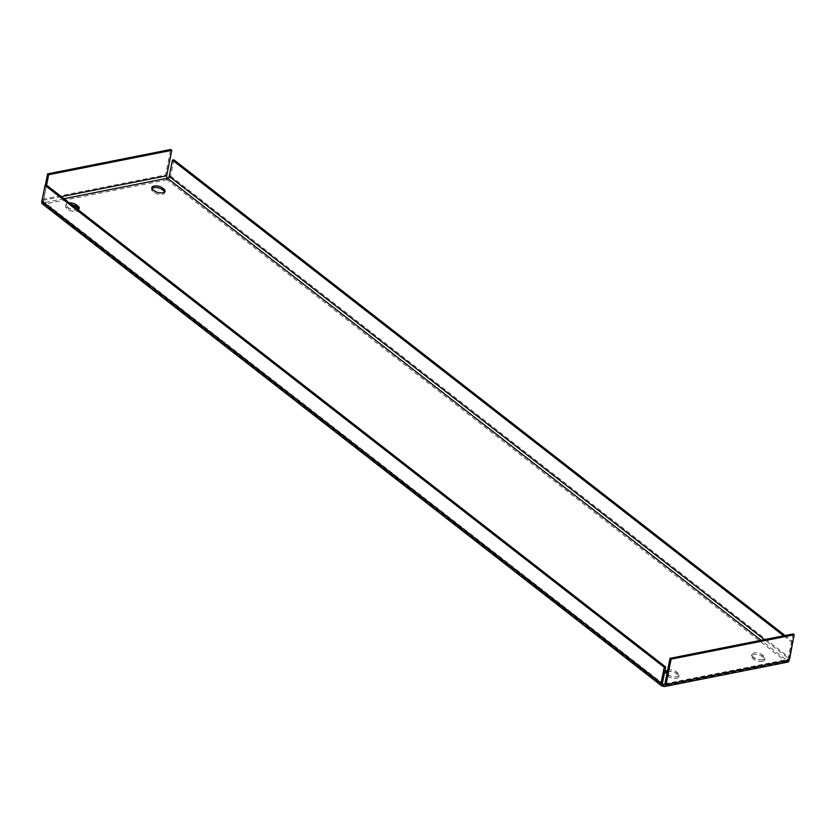 <?xml version="1.0" encoding="UTF-8"?>
<svg xmlns="http://www.w3.org/2000/svg" width="836" height="836" viewBox="0 0 836 836"><rect width="100%" height="100%" fill="white"/><g stroke="black" fill="none" stroke-linecap="round" stroke-linejoin="round"><path stroke-width="0.63" stroke-dasharray="4.18 3.13" d="M762.401 661.286A5.925 2.696 -168.7 0 1 754.229 659.468L752.609 658.204A5.925 2.696 -168.7 0 1 751.449 656.124A5.925 2.696 -168.7 0 1 755.66 654.4A5.925 2.696 -168.7 0 1 761.909 656.365L763.529 657.629A5.925 2.696 -168.7 0 1 764.689 659.708A5.925 2.696 -168.7 0 1 762.401 661.286M762.714 659.698A5.925 2.696 -168.7 0 1 754.553 657.88L752.922 656.615A5.925 2.696 -168.7 0 1 751.773 654.536A5.925 2.696 -168.7 0 1 755.974 652.801A5.925 2.696 -168.7 0 1 762.233 654.766L763.853 656.03A5.925 2.696 -168.7 0 1 765.013 658.12A5.925 2.696 -168.7 0 1 762.714 659.698M164.661 191.935A5.925 2.696 -168.7 0 1 164.776 192.782A5.925 2.696 -168.7 0 1 162.477 194.36A5.925 2.696 -168.7 0 1 154.315 192.541L152.685 191.277A5.925 2.696 -168.7 0 1 151.535 189.197A5.925 2.696 -168.7 0 1 151.964 188.455M78.783 208.958A5.925 2.696 -168.7 0 1 78.887 209.805A5.925 2.696 -168.7 0 1 76.598 211.383A5.925 2.696 -168.7 0 1 68.427 209.564L66.807 208.31A5.925 2.696 -168.7 0 1 65.647 206.22A5.925 2.696 -168.7 0 1 71.656 204.674M77.873 209.512A5.925 2.696 -168.7 0 1 76.912 209.794A5.925 2.696 -168.7 0 1 68.751 207.976L67.12 206.711A5.925 2.696 -168.7 0 1 65.971 204.632A5.925 2.696 -168.7 0 1 69.388 202.918M667.347 671.695A5.925 2.696 -168.7 0 1 676.031 673.388L677.651 674.652A5.925 2.696 -168.7 0 1 678.811 676.732A5.925 2.696 -168.7 0 1 676.523 678.309A5.925 2.696 -168.7 0 1 668.351 676.502L666.72 675.237A5.925 2.696 -168.7 0 1 665.571 673.147A5.925 2.696 -168.7 0 1 665.999 672.405M667.671 670.106A5.925 2.696 -168.7 0 1 676.345 671.799L677.965 673.064A5.925 2.696 -168.7 0 1 679.125 675.143A5.925 2.696 -168.7 0 1 676.836 676.721A5.925 2.696 -168.7 0 1 668.664 674.903L667.044 673.638A5.925 2.696 -168.7 0 1 666.971 673.586M173.867 159.822L170.628 176.051A3.647 2.403 -52.1 0 1 167.127 179.803L167.44 178.204M787.658 662.112A3.647 2.184 78.8 0 1 786.31 661.725L167.127 179.803A3.647 2.184 78.8 0 1 165.591 174.933L170.68 149.477M61.352 196.659L43.577 200.18A1.818 1.087 -101.2 0 0 44.35 202.615A1.818 1.202 -52.1 0 1 43.545 202.458A1.818 1.202 -52.1 0 1 43.232 201.309L662.415 683.231M45.301 185.31L42.5 199.334A3.647 2.184 -101.2 0 0 44.026 204.203L44.35 202.615L662.384 683.649M43.577 200.18L46.586 185.164M664.933 683.796L788.034 659.385A1.818 1.087 78.8 0 1 787.303 660.325A1.818 1.087 78.8 0 1 786.634 660.137A1.818 1.202 127.9 0 0 788.379 658.256L764.428 639.613M167.127 179.803L44.026 204.203L663.209 686.126L786.31 661.725L786.634 660.137L761.115 640.272M788.034 659.385L793.113 633.928M786.31 661.725A3.647 2.403 127.9 0 0 789.288 659.343M792.8 641.797L791.619 642.027L788.379 658.256M785.067 635.527L792.841 641.578M783.635 635.809L791.619 642.027M44.026 204.203A3.647 2.403 -52.1 0 1 42.427 203.9M46.471 185.08L43.232 201.309M754.553 657.88L754.229 659.468M154.629 190.953L154.315 192.541M68.751 207.976L68.427 209.564M668.664 674.903L668.351 676.502M664.756 684.297L786.634 660.137M63.996 198.717L44.35 202.615M42.5 199.334L165.591 174.933M170.628 176.051L789.811 657.974M677.965 673.064L677.651 674.652M676.345 671.799L676.031 673.388M667.044 673.638L666.72 675.237M67.12 206.711L66.807 208.31M153.009 189.688L152.685 191.277M763.853 656.03L763.529 657.629M762.233 654.766L761.909 656.365M752.922 656.615L752.609 658.204M664.202 684.736L787.303 660.325M43.545 202.458L662.729 684.391M679.125 675.143L678.811 676.732M665.884 671.559L665.571 673.147M65.971 204.632L65.647 206.22M79.211 208.216L78.887 209.805M151.849 187.598L151.535 189.197M165.089 191.193L164.776 192.782M765.013 658.12L764.689 659.708M751.773 654.536L751.449 656.124"/><path stroke-width="1.25" d="M162.801 192.771A5.925 2.696 -168.7 0 1 154.629 190.953L153.009 189.688A5.925 2.696 -168.7 0 1 151.849 187.598A5.925 2.696 -168.7 0 1 156.05 185.874A5.925 2.696 -168.7 0 1 162.309 187.839L163.929 189.103A5.925 2.696 -168.7 0 1 165.089 191.193A5.925 2.696 -168.7 0 1 162.801 192.771M151.964 188.455A5.925 2.696 -168.7 0 1 156.604 187.525A5.925 2.696 -168.7 0 1 161.996 189.438L163.616 190.692A5.925 2.696 -168.7 0 1 164.661 191.935M71.656 204.674A5.925 2.696 -168.7 0 1 76.107 206.461L77.738 207.725A5.925 2.696 -168.7 0 1 78.783 208.958M665.999 672.405A5.925 2.696 -168.7 0 1 667.347 671.695M69.388 202.918A5.925 2.696 -168.7 0 1 76.431 204.872L78.051 206.137A5.925 2.696 -168.7 0 1 79.211 208.216A5.925 2.696 -168.7 0 1 77.873 209.512M666.971 673.586A5.925 2.696 -168.7 0 1 665.884 671.559A5.925 2.696 -168.7 0 1 667.671 670.106M764.428 639.613L169.196 176.333A1.818 1.202 -52.1 0 1 167.44 178.204A1.818 1.087 78.8 0 1 166.677 175.779L61.352 196.659M45.301 185.31L47.589 173.888L170.68 149.477L171.767 150.323L166.677 175.779M46.586 185.164L48.666 174.724L171.767 150.323M47.589 173.888L48.666 174.724M662.384 683.649L663.533 684.538A1.818 1.202 127.9 0 1 662.729 684.391A1.818 1.202 127.9 0 1 662.415 683.231L665.665 667.003L664.233 667.285L660.983 683.514A3.647 2.403 127.9 0 0 661.61 685.823A3.647 2.403 127.9 0 0 663.209 686.126L663.533 684.538A1.818 1.087 -101.2 0 0 664.202 684.736A1.818 1.087 -101.2 0 0 664.933 683.796L670.023 658.34L671.099 659.176L666.02 684.632A3.647 2.184 -101.2 0 1 664.557 686.523L787.658 662.112A3.647 2.184 78.8 0 0 789.111 660.231L794.2 634.775L793.113 633.928L670.023 658.34M663.209 686.126A3.647 2.184 -101.2 0 0 664.557 686.523M794.2 634.775L671.099 659.176M789.288 659.343A3.647 2.403 127.9 0 0 789.811 657.974L792.8 641.797M169.196 176.333L172.435 160.104L783.635 635.809M785.067 635.527L173.867 159.822L172.435 160.104M661.61 685.823L42.427 203.9A3.647 2.403 -52.1 0 1 41.8 201.591L45.039 185.362L46.471 185.08L665.665 667.003M664.233 667.285L45.039 185.362M663.533 684.538L664.756 684.297M761.115 640.272L167.44 178.204L63.996 198.717M789.111 660.231L666.02 684.632M660.983 683.514L41.8 201.591M76.431 204.872L76.107 206.461M78.051 206.137L77.738 207.725M162.309 187.839L161.996 189.438M163.929 189.103L163.616 190.692"/></g></svg>
